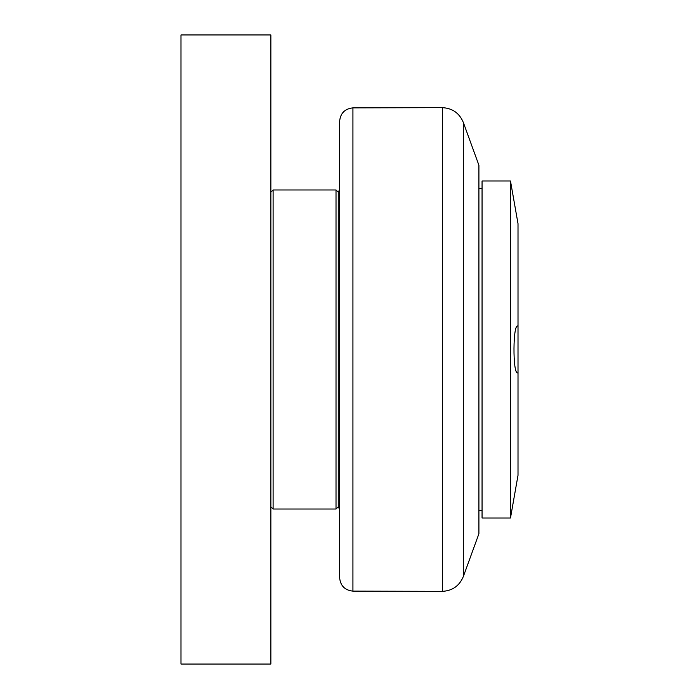 <?xml version="1.0" encoding="UTF-8"?>
<svg xmlns="http://www.w3.org/2000/svg" width="699" height="699" viewBox="0 0 699 699"><rect width="100%" height="100%" fill="white"/><g stroke="black" fill="none" stroke-linecap="round" stroke-linejoin="round"><path stroke-width="1.05" d="M270.863 664.05L270.863 34.95L180.989 34.95L180.989 664.05L270.863 664.05M273.108 349.5L273.108 189.979L336.018 189.979L336.018 509.021L273.108 509.021L273.108 349.5M339.618 507.902L338.264 507.902L338.264 191.098L339.618 191.098M463.323 122.43L478.911 165.261L478.911 533.739L463.323 576.57L463.323 122.43C459.418 113.142 452.436 108.214 442.38 107.646L442.38 591.354L352.925 591.127L352.925 107.873C344.825 108.747 340.387 113.247 339.618 121.355L339.618 577.645C340.387 585.753 344.825 590.253 352.925 591.127M482.057 510.366L478.911 510.366M510.48 180.989L482.057 180.989L482.057 518.011L510.48 518.011L510.48 180.989L518.011 223.68L518.011 475.32L510.48 518.011M518.011 372.768L517.627 372.864C512.542 374.288 512.874 321.846 518.011 326.232L517.627 326.136M270.863 506.775L273.108 509.021M270.863 192.225L273.108 189.979M338.264 192.225L336.018 189.979M338.264 506.775L336.018 509.021M352.925 107.873L442.38 107.646M463.323 576.57C459.418 585.858 452.436 590.786 442.38 591.354M478.911 188.634L482.057 188.634"/></g></svg>
